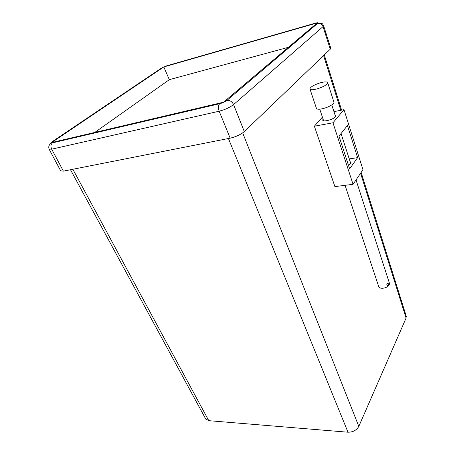 <?xml version="1.0" encoding="UTF-8"?>
<svg xmlns="http://www.w3.org/2000/svg" width="455" height="455" viewBox="0 0 455 455"><rect width="100%" height="100%" fill="white"/><g stroke="black" fill="none" stroke-linecap="round" stroke-linejoin="round"><path stroke-width="0.68" d="M318.762 121.223L322.032 117.509M406.087 315.696L406.087 318.068L358.802 426.403C356.578 430.248 352.972 432.182 347.984 432.216L208.782 420.676L205.597 418.776M63.387 171.137L230.156 138.172L219.156 111.208L51.694 149.183L63.387 171.137L60.674 170.824M244.295 131.592L330.262 49.191L323.016 26.635L233.58 104.587L244.295 131.592C240.723 134.583 236.008 136.779 230.156 138.172M223.53 102.21L317.18 22.966L163.811 66.942L51.654 142.551L223.53 102.21M330.728 47.963L330.262 49.191M169.323 79.688L163.811 66.942M350.105 161.588L351.021 162.611L350.64 163.612L348.513 165.387M335.034 114.973L335.909 115.803L335.466 116.702C333.253 119.631 322.367 122.418 322.743 119.984L323.084 119.187M322.39 117.1L314.377 126.211L334.897 186.613L353.046 184.303L362.982 169.738L343.991 109.672L333.947 111.617M343.991 109.672L332.969 122.782L353.046 184.303M332.969 122.782L314.377 126.211M347.444 125.534L338.992 136.125L349.633 168.839L357.63 157.64L347.444 125.534M349.235 158.903L357.63 157.64M345.061 185.321L378.662 286.44C380.079 288.817 383.047 288.908 387.563 286.701L386.756 284.21L388.058 283.084L388.866 285.575L389.588 283.715L389.395 283.112M387.04 285.092L388.866 285.575M317.471 88.793C323.465 86.831 326.895 84.857 327.754 82.884C327.458 81.564 324.904 81.559 320.098 82.873C314.115 84.846 310.714 86.82 309.895 88.793C310.196 90.073 312.721 90.073 317.471 88.793M310.048 89.243L316.35 108.102C316.691 109.484 319.211 109.581 323.92 108.381C329.852 106.487 333.219 104.491 334.021 102.392L333.851 101.852M94.776 132.428L169.385 79.642L288.424 47.297M242.686 132.888L358.802 426.403M406.087 318.068L360.582 173.264M340.795 110.292L323.602 55.578M347.984 432.216L228.433 138.513M72.851 169.266L208.782 420.676M52.49 142.859L219.685 103.717C222.62 102.927 225.02 101.829 226.886 100.418L317.641 23.404C318.386 22.636 317.618 22.551 315.338 23.154L166.399 65.907L161.451 68.114L52.365 141.55C50.721 142.745 50.761 143.177 52.49 142.859C50.772 144.366 50.511 146.476 51.694 149.183L49.043 149.064M226.886 100.418C229.803 100.083 232.033 101.471 233.58 104.587C229.872 107.454 225.066 109.661 219.156 111.208C218.025 107.892 218.201 105.395 219.685 103.717M323.573 25.56L323.016 26.635C321.924 24.058 320.132 22.983 317.641 23.404M160.302 68.881L161.451 68.114M167.247 65.662L166.399 65.907M316.077 22.96L315.338 23.154M324.284 54.919L341.608 110.133M361.145 172.434L406.343 316.515M70.497 169.732L205.831 419.203M317.903 23.125C322.925 23.159 322.197 23.336 323.636 25.827L330.842 48.315M50.772 143.558C48.895 144.957 48.344 146.834 49.117 149.194L60.771 171.006M322.743 119.984L322.874 120.376M319.763 109.183L323.619 120.791M331.78 104.917L335.557 116.594M341.04 133.56L350.72 163.493M356.032 179.93L389.588 283.715M327.754 82.884L334.021 102.392"/></g></svg>
